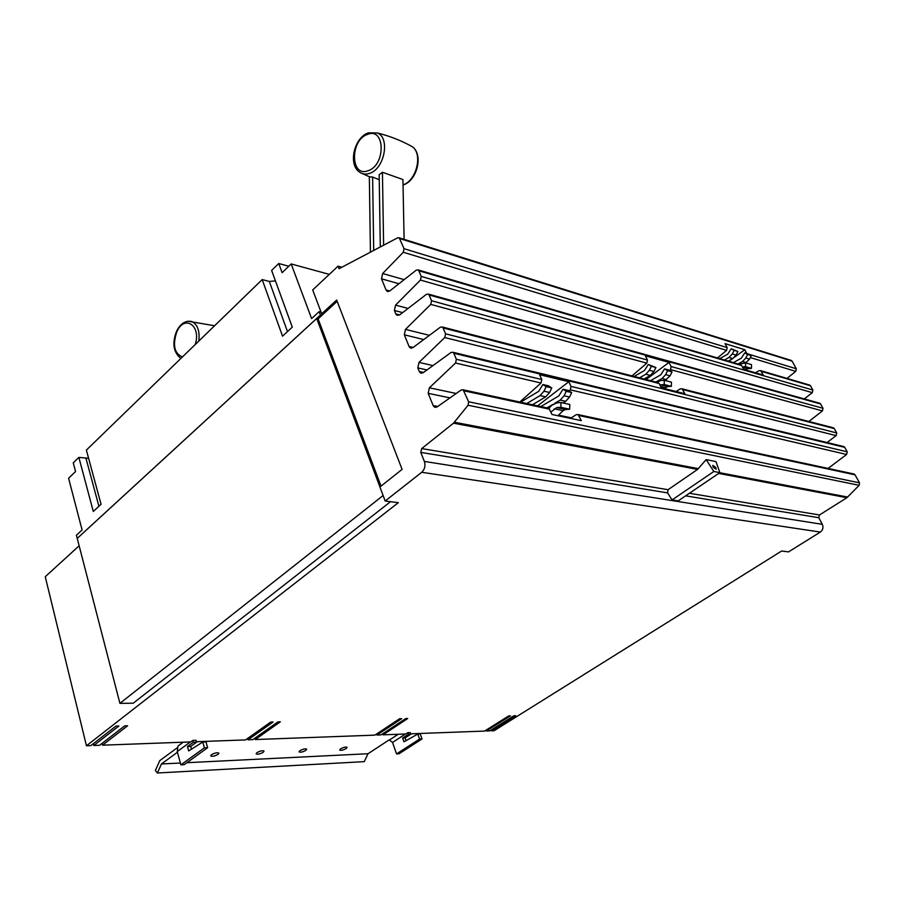 <?xml version="1.0" encoding="UTF-8"?>
<svg xmlns="http://www.w3.org/2000/svg" width="905" height="905" viewBox="0 0 905 905"><rect width="100%" height="100%" fill="white"/><g stroke="black" fill="none" stroke-linecap="round" stroke-linejoin="round"><path stroke-width="1.36" d="M370.428 252.156L369.342 176.78L372.611 177.041L379.24 179.744M372.611 177.041L373.708 250.425M380.304 246.952L379.161 174.778L382.43 172.255L402.94 179.529L404.094 239.35M382.43 172.255L383.618 245.198M570.501 418.393L576.202 414.682L578.114 414.581L581.315 420.667L552.016 414.49L548.815 408.268L552.05 405.146L556.869 402.827L560.987 402.51L569.799 404.467L569.652 409.23L560.84 407.307L556.722 407.601L550.907 412.035M560.987 402.51L560.84 407.307M557.876 415.723L563.091 410.689L565.546 409.524L569.652 409.23M656.532 382.215L660.469 380.609L664.304 380.281L671.431 382.148L671.352 386.333L664.225 384.501L659.836 384.897M664.304 380.281L664.225 384.501M664.327 388.528L667.505 386.639L671.352 386.333M738.921 364.263L745.584 362.871L751.512 364.636L751.455 368.369L745.539 366.627L742.383 366.898M745.584 362.871L745.539 366.627M745.494 369.885L747.881 368.674L751.455 368.369M288.797 266.251L278.751 263.525L271.624 270.448L292.292 327.135L282.541 336.174L262.19 279.588L86.382 450.09L101.055 504.277L93.294 511.461L78.859 457.398L88.611 458.303M262.19 279.588L269.317 281.432L275.437 280.901M177.131 747.858L159.789 760.607L155.377 770.528L157.413 772.994L364.229 761.648L368.03 753.729L389.161 739.883L392.544 742.439L396.526 753.922L419.581 739.046L417.805 734.057L420.237 733.966L422.024 738.955L419.581 739.046M520.601 402.193L538.724 391.322L542.876 384.535L546.156 386.639L543.962 391.186L540.081 395.598L526.789 403.528M532.445 404.75L545.726 396.865L549.595 392.476L551.779 387.94L548.498 385.847L542.876 384.535M551.779 387.94L546.156 386.639M562.933 402.94L565.682 401.334L569.528 397.024L571.7 392.566L566.247 391.299L564.075 395.779L560.218 400.112L554.686 403.359M552.853 404.445L547.005 407.884M571.7 392.566L568.431 390.485L562.978 389.218L566.247 391.299M540.828 406.549L558.86 395.892L562.978 389.218M634.156 376.446L644.473 370.484L648.285 364.477L651.374 366.287L649.371 370.303L645.797 374.218L639.518 377.838M644.089 379.014L650.344 375.417L653.919 371.514L655.921 367.509L648.285 364.477M655.921 367.509L651.374 366.287M665.062 380.485L670.073 375.824L672.042 371.876L667.63 370.677L665.65 374.636L662.087 378.494L655.854 382.046M672.042 371.876L668.976 370.088L664.553 368.889L667.63 370.677M650.514 380.666L660.774 374.806L664.553 368.889M719.758 358.629L727.711 354.149L731.229 348.764L734.125 350.348L732.292 353.957L728.978 357.475L724.452 360.009M728.242 361.118L732.756 358.595L736.07 355.088L737.892 351.502L731.229 348.764M737.892 351.502L734.125 350.348M745.675 362.905L749.498 359.149L751.308 355.608L747.632 354.477L745.811 358.029L742.519 361.502L738.028 364.002M751.308 355.608L748.424 354.025L744.747 352.905L747.632 354.477M733.355 362.622L741.263 358.222L744.747 352.905M278.751 263.525L282.122 272.665L291.184 263.943L311.603 318.605L319.16 311.637L320.438 315.008L77.23 538.385L76.405 535.217L82.095 529.968L68.588 478.259L75.556 471.539L73.26 462.828L78.859 457.398M291.184 263.943L329.307 274.373M177.437 752.247L161.441 763.967L180.389 763.028M186.894 762.7L368.03 753.729M161.441 763.967L157.413 772.994M346.151 748.571C343.119 750.188 340.959 750.675 339.692 750.019L340.631 748.82C343.674 747.202 345.823 746.727 347.09 747.372L346.151 748.571M305.788 750.403C302.655 752.078 300.403 752.564 299.057 751.863L299.962 750.664C303.107 748.989 305.358 748.492 306.705 749.193L305.788 750.403M263.163 752.338C259.905 754.08 257.563 754.578 256.126 753.808L256.997 752.609C260.267 750.856 262.608 750.369 264.034 751.127L263.163 752.338M218.06 754.374C214.677 756.207 212.222 756.704 210.695 755.867L211.532 754.68C214.915 752.847 217.37 752.349 218.897 753.175L218.06 754.374M319.16 311.637L321.071 312.112M402.646 738.028L408.381 734.294L410.825 734.204L405.089 737.937L402.646 738.028L403.969 741.806L417.805 734.057M405.089 737.937L406.04 740.641M396.526 753.922L398.981 753.797L422.024 738.955M193.331 742.292L196.577 742.168L190.717 746.433L187.471 746.568L193.331 742.292L192.799 740.403L190.729 741.93L102.491 745.177L102.05 743.39M190.717 746.433L191.487 749.17M202.765 742.066L206.012 741.942L207.652 747.711L204.406 747.847L202.765 742.066L188.681 750.924L187.471 746.568M179.824 744.691L177.991 746.037L177.256 751.591L180.887 764.861L204.406 747.847M180.887 764.861L184.134 764.691L207.652 747.711M77.23 538.385L119.913 703.366L383.098 495.521M390.519 501.698L133.25 703.196L119.913 703.366M337.158 301.308L323.164 314.148L321.705 313.786L336.671 300.041L402.092 469.378L379.908 487.026L385.168 501.019L398.336 502.682L86.45 745.777L45.25 576.723L79.154 545.783M77.264 538.385L316.682 318.503L318.108 318.854L321.897 315.37L320.438 315.008M379.953 486.992L316.682 318.503M318.108 318.854L381.028 486.143M410.689 733.808L484.548 731.082L508.757 715.889L510.488 715.844L486.29 731.014L489.763 730.889L513.938 715.753L515.658 715.708L491.494 730.821L494.085 730.731L781.615 551.021L788.527 551.892L820.349 532.072C822.962 530.047 823.607 527.468 822.306 524.323L818.787 517.705L819.478 514.979L846.888 497.705L859.15 485.329L859.501 482.84L855.055 474.82L853.358 473.869M491.494 730.821L491.189 730.007M486.29 731.014L485.974 730.188M408.381 734.294L407.804 732.665L410.248 732.575L410.825 734.204M407.804 732.665L405.768 733.989L383.03 734.826L382.668 733.797M196.453 741.715L245.583 739.905L270.686 722.066L273.106 722.009L248.015 739.815L252.834 739.634L277.926 721.885L280.324 721.817L255.244 739.543L374.885 735.132L399.637 718.717L401.673 718.672L376.933 735.052L380.994 734.905L405.723 718.559L407.736 718.513L383.03 734.826M376.933 735.052L376.571 734.012M255.244 739.543L254.837 738.22M248.015 739.815L247.608 738.469M192.799 740.403L196.046 740.29L196.577 742.168M86.45 745.777L90.851 745.607L115.964 726.093L118.894 726.014L93.781 745.505L99.595 745.29L124.72 725.867L127.616 725.787L102.491 745.177M93.781 745.505L93.328 743.684M519.832 402.024L541.02 383.019L541.778 379.5L539.595 374.693L568.838 381.706L571.021 386.424L570.286 389.851L569.087 390.903M568.838 381.706L537.615 405.859M385.168 501.019L421.73 472.286C424.773 469.356 425.644 465.736 424.366 461.426L420.78 452.387L421.707 448.575L453.507 423.178L468.089 405.248L468.62 401.763L463.179 389.829L547.785 408.053M676.058 391.514L680.232 388.879L682.076 388.799L684.915 393.766L661.261 387.759L659.145 383.494L657.539 382.476M632.018 375.903L646.792 363.143L647.471 360.054L645.356 355.812L669.044 362.385L671.148 366.559L670.492 369.591L669.53 370.405M669.044 362.385L646.08 379.523M755.528 372.803L758.91 370.722L760.675 370.654L763.334 375.066L743.695 369.364L741.659 365.552L740.29 364.658M717.507 357.961L726.579 350.371L727.179 347.611L725.052 343.617L744.792 349.726L746.851 353.55M744.792 349.726L734.724 357.034M731.93 359.059L728.853 361.299M321.897 315.37L323.164 314.148M463.179 389.829L461.233 389.965L437.172 406.877L434.411 407.08L433.156 405.542L428.178 393.347L429.377 387.804L455.554 363.029L456.358 359.274L453.801 353.233L453.032 352.294L451.075 352.441L423.201 372.702L420.452 372.939L419.275 371.491L417.805 367.905L418.992 362.407L444.774 337.542L445.565 333.821L443.054 327.904L442.319 326.999L440.384 327.169L412.94 347.599L410.191 347.859L409.071 346.457L404.32 334.805L405.485 329.375L430.757 304.397L431.538 300.731L429.094 294.962L428.404 294.102L426.481 294.295L399.591 314.951L396.865 315.234L395.802 313.911L394.41 310.483L395.564 305.109L420.452 280.052L421.232 276.421L418.834 270.765L418.178 269.939L416.266 270.143L389.772 290.946L387.057 291.252L386.05 289.985L381.514 278.831L382.645 273.525L403.291 252.257L404.06 248.683L399.184 237.811L397.68 237.789L339.07 268.695L338.074 266.161L341.852 267.224M828.064 468.428L846.616 454.48L847.204 451.81L844.716 447.342L843.143 446.425M827.057 442.534L836.141 435.61L836.729 432.952L834.274 428.551L832.77 427.646M808.844 421.481L822.441 410.904L823.007 408.279L820.609 403.958L819.206 403.087M804.319 398.935L812.305 392.646L812.871 390.032L810.507 385.768L809.161 384.919M786.999 378.403L795.755 371.367L796.321 368.776L792.079 361.129L790.834 360.303M338.074 266.161L312.689 289.939L321.705 313.786M672.076 499.922L667.607 492.897L668.06 489.707L697.585 469.412L706.149 459.616L715.991 461.584L719.848 472.625L678.184 500.895L672.076 499.922L713.853 471.482L706.149 459.616M719.848 472.625L713.853 471.482M713.117 467.059L712.823 465.362L715.821 467.58L716.126 469.276L713.117 467.059M182.459 356.921C174.405 353.584 172.482 345.337 176.667 332.203C183.998 314.046 201.623 325.336 195.197 344.567M180.932 358.391L180.57 358.188C173.432 352.169 172.029 343.368 176.373 331.762C180.129 323.752 185.254 320.336 191.724 321.501C197.539 324.341 199.903 330.857 198.817 341.049M367.475 134.404C385.292 126.757 385.96 165.344 367.996 170.751C350.303 177.719 349.896 140.094 367.475 134.404M369.444 173.398C365.654 174.654 362.305 174.19 359.387 172.029C347.792 163.952 354.489 137.651 368.041 132.967L377.453 132.99C390.474 138.08 384.308 169.224 369.444 173.398M187.912 321.185L214.587 325.755M403.053 184.869C416.458 180.74 422.997 154.122 412.397 146.78L409.264 145.072M368.855 132.82L377.453 132.99C390.066 136.146 401.718 140.75 412.397 146.78C423.789 154.97 416.832 180.864 403.325 184.892M556.722 407.601L565.546 409.524M554.256 408.777L563.091 410.689M660.379 384.806L667.505 386.639M660.65 386.526L665.232 387.691M742.485 367.091L747.881 368.674M743.48 368.969L745.765 369.636M85.986 458.315L98.905 506.257M269.317 281.432L287.485 331.592M549.595 392.476L543.962 391.186M545.726 396.865L540.081 395.598M565.682 401.334L560.218 400.112M569.528 397.024L564.075 395.779M653.919 371.514L649.371 370.303M650.344 375.417L645.797 374.218M666.521 379.659L662.087 378.494M670.073 375.824L665.65 374.636M736.07 355.088L732.292 353.957M732.756 358.595L728.978 357.475M746.206 362.6L742.519 361.502M749.498 359.149L745.811 358.029M392.544 742.439L405.474 734M389.67 739.86L398.2 734.272M177.256 751.591L190.423 741.942M404.06 248.683L727.179 347.611M403.291 252.257L726.579 350.371M382.645 273.525L404.173 279.645M381.514 278.831L398.969 283.729M386.05 289.985L389.727 290.991M418.834 270.765L741.659 365.552M431.538 300.731L647.471 360.054M430.757 304.397L646.792 363.143M405.485 329.375L429.4 335.348M404.32 334.805L423.732 339.567M409.071 346.457L413.166 347.43M443.054 327.904L659.145 383.494M456.358 359.274L541.778 379.5M455.554 363.029L541.02 383.019M429.377 387.804L456.222 393.483M428.178 393.347L449.977 397.872M433.156 405.542L437.749 406.469M464.005 390.824L549.64 409.218M421.73 472.286L820.349 532.072M424.366 461.426L822.306 524.323M468.62 401.763L859.501 482.84M578.94 415.519L855.055 474.82M558.498 415.124L571.338 417.839M570.286 389.851L846.616 454.48M571.021 386.424L847.204 451.81M453.801 353.233L844.716 447.342M419.275 371.491L423.563 372.441M417.805 367.905L426.979 369.953M418.992 362.407L432.975 365.597M444.774 337.542L836.141 435.61M445.565 333.821L836.729 432.952M682.8 389.58L834.274 428.551M670.492 369.591L822.441 410.904M671.148 366.559L823.007 408.279M429.094 294.962L820.609 403.958M395.802 313.911L399.648 314.906M394.41 310.483L402.623 312.621M395.564 305.109L408.087 308.424M420.452 280.052L812.305 392.646M421.232 276.421L812.871 390.032M761.309 371.322L810.507 385.768M750.302 357.565L795.755 371.367M748.786 354.228L796.321 368.776M399.806 238.592L792.079 361.129M689.429 493.27L819.478 514.979M718.683 473.417L846.888 497.705M685.617 495.85L818.787 517.705M420.78 452.387L667.607 492.897M421.707 448.575L668.06 489.707M453.507 423.178L697.585 469.412M454.434 422.25L698.411 468.666M468.089 405.248L859.15 485.329M719.713 472.715L847.68 497.071M369.512 176.826L362.713 173.715M177.991 746.037L183.195 742.202M387.057 291.252L388.211 291.568M418.178 269.939L741.025 364.885M410.191 347.859L411.515 348.176M442.319 326.999L658.421 382.702M434.411 407.08L435.927 407.386M578.114 414.581L854.297 474.073M453.032 352.294L844.003 446.629M420.452 372.939L421.854 373.256M682.076 388.799L833.596 427.861M428.404 294.102L819.964 403.291M760.675 370.654L809.885 385.134M399.184 237.811L791.49 360.507"/></g></svg>

